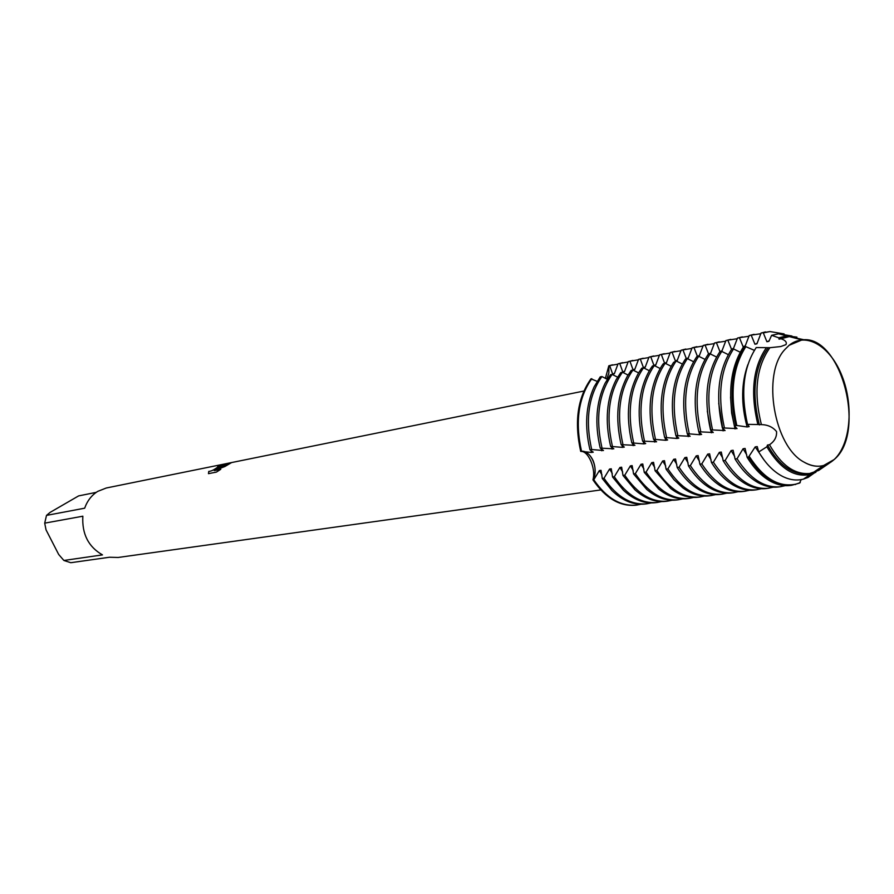 <?xml version="1.0" encoding="UTF-8"?>
<svg xmlns="http://www.w3.org/2000/svg" width="894" height="894" viewBox="0 0 894 894"><rect width="100%" height="100%" fill="white"/><g stroke="black" fill="none" stroke-linecap="round" stroke-linejoin="round"><path stroke-width="1.34" d="M593.135 460.712C595.817 467.629 595.762 474.021 592.968 479.888C594.398 474.334 593.694 468.076 590.856 461.114C587.85 454.443 584.452 451.191 580.687 451.358C585.872 451.001 590.018 454.118 593.135 460.712M789.123 345.296L784.82 349.565C761.576 374.139 774.014 446.732 804.108 462.164C815.227 468.333 825.24 467.461 834.147 459.55C850.395 444.62 853.904 406.245 842.215 376.463C830.772 346.481 806.176 331.305 789.123 345.296L784.82 349.565C761.576 374.139 774.014 446.732 804.108 462.164C810.746 466.02 817.228 467.149 823.53 465.55L834.147 459.55C866.979 432.618 840.885 334.088 802.007 339.91L789.123 345.296M219.667 466.802L216.292 469.115L220.628 466.612L231.568 462.589L224.875 466.523L214.281 470.579L220.773 469.283L216.437 472.088L208.47 473.664L208.76 471.406C210.917 471.373 213.845 469.987 217.521 467.238L218.605 466.31L217.566 466.12L220.416 465.003L222.036 465.092L219.667 466.802M583.827 391.058L106.285 488.001L97.737 491.376C91.669 495.164 87.31 500.774 84.662 508.194L46.51 515.391L44.7 523.146L82.84 516.207C81.857 533.942 88.405 546.837 102.475 554.895L63.876 560.46L70.782 562.706L109.515 557.241L118.187 557.465L600.768 489.934M749.686 490.225L744.903 491.253C729.012 492.683 714.641 483.565 701.801 463.908L699.879 464.187L698.113 455.582L696.214 455.873L690.347 465.584L688.458 465.863L686.76 457.303L684.882 457.594L679.06 467.238L677.194 467.517L675.551 459.013L673.696 459.292L667.907 468.881L666.075 469.149L664.488 460.689L662.655 460.969L656.911 470.49L655.101 470.758L653.57 462.354L651.76 462.623L646.06 472.088L644.261 472.356L642.786 463.986L641.009 464.265L635.332 473.664L633.567 473.921L632.147 465.606L630.393 465.875L624.761 475.217L623.006 475.474L621.643 467.204L619.911 467.473L614.312 476.748L612.58 477.005L611.272 468.78L609.563 469.037L603.998 478.268L602.288 478.513L601.025 470.333L599.338 470.59L593.806 479.754L592.968 479.888C605.73 498.405 620.134 506.831 636.204 505.144L635.779 505.199C619.855 506.663 605.584 498.226 592.968 479.888C599.338 469.227 590.766 449.213 580.687 451.358L591.56 452.453L593.247 452.185L589.984 449.816L591.683 449.537L603.461 450.509L600.243 448.117M590.979 378.844C577.569 397.808 574.138 421.979 580.687 451.358C574.138 421.979 577.569 397.808 590.979 378.844L597.136 381.347M218.684 466.165L218.661 466.411C215.555 469.16 212.269 470.859 208.816 471.507L208.76 471.406M208.816 471.507L208.47 473.652M222.181 464.902L218.013 466.042M231.166 462.801L216.292 469.115M220.539 469.439L214.281 470.579M605.361 378.475L608.825 365.791L608.881 373.01L606.78 379.078L608.881 373.01L608.825 365.791L609.663 365.612L612.669 374.094L614.346 373.737L618.056 363.802L619.743 363.445L622.794 371.96L624.493 371.602L628.236 361.612L629.946 361.243L633.053 369.814L634.774 369.445L638.551 359.388L640.283 359.019L643.434 367.635L645.177 367.266L648.988 357.142L650.743 356.762L653.95 365.422L655.715 365.054L659.56 354.862L661.336 354.482L664.6 363.188L666.388 362.819L670.265 352.56L672.064 352.169L675.383 360.93L677.194 360.55L681.116 350.224L691.967 348.381M612.178 364.92L608.825 365.791L612.178 364.92M63.876 560.46L58.68 554.459L46.03 529.84L44.7 523.146M46.51 515.391L50.086 512.407L78.616 495.902L96.239 492.359M693.934 347.464L697.376 356.315L699.231 355.924L703.22 345.464L705.087 345.062L708.584 353.968L710.473 353.566L714.496 343.028L716.385 342.625L719.949 351.577L721.849 351.186L725.917 340.569L727.828 340.156L731.46 349.163L733.382 348.761L737.483 338.077L739.427 337.664L743.115 346.716L745.071 346.313L749.217 335.552L751.183 335.127L754.938 344.235L756.916 343.821L761.096 332.993L762.515 332.691L763.308 332.903L766.907 341.731L768.918 341.307L771.623 335.317L778.775 337.82L779.043 339.184L781.032 338.759C785.468 340.301 787.1 342.257 785.938 344.637L780.753 346.548L769.913 347.699C756.279 366.976 753.452 392.611 761.397 424.605C767.879 424.795 772.93 427.12 776.562 431.601C776.875 436.976 774.528 441.345 769.499 444.731C781.2 465.171 794.576 474.759 809.651 473.496L818.636 470.456L829.409 463.092M682.927 349.833L686.313 358.639L688.145 358.248L692.09 347.855M696.862 346.671L692.101 347.855L703.086 346.012M769.913 347.699L756.223 347.554C743.327 367.266 740.433 392.868 747.54 424.348L761.397 424.605M754.346 350.336L745.842 346.671M736.779 425.488C729.761 393.326 732.778 367.065 745.842 346.682L743.484 346.872C730.376 367.311 727.336 393.651 734.365 425.879L736.779 425.488L747.127 426.952L749.161 426.617L747.54 424.348M740.165 352.191L733.538 348.951L731.571 349.364C718.43 369.691 715.356 395.863 722.341 427.88L737.036 428.606L734.365 425.89M728.264 354.616L721.76 351.42L719.815 351.834C706.64 372.049 703.533 398.053 710.495 429.835L725.068 430.562L722.352 427.88M716.53 357.008L710.138 353.856L708.216 354.259C695.018 374.374 691.878 400.21 698.795 431.78L713.267 432.506L710.495 429.846M704.953 359.366L698.672 356.259L696.772 356.661C683.552 376.653 680.379 402.334 687.262 433.691L699.7 434.73L701.622 434.406L698.795 431.78M693.52 361.69L687.352 358.639L685.474 359.03C672.232 378.922 669.025 404.434 675.875 435.579L690.134 436.294L687.262 433.691M682.256 363.981L676.177 360.975M666.499 437.132C659.683 406.167 662.912 380.777 676.177 360.986L673.595 362.383C660.923 382.196 657.939 407.217 664.633 437.445L676.926 438.462L678.803 438.149L675.875 435.579M671.126 366.249L665.158 363.288L663.326 363.679L661.817 365.825C649.759 385.537 646.999 410.022 653.548 439.278L665.762 440.295L667.617 439.982L664.633 437.445M660.141 368.496L654.274 365.568L652.475 365.948L650.184 369.267C638.741 388.856 636.215 412.793 642.607 441.088L656.576 441.792L653.548 439.278M649.301 370.708L643.524 367.825L641.747 368.194L638.696 372.731C627.867 392.153 625.576 415.531 631.812 442.888L643.87 443.882L645.68 443.58L642.607 441.1M638.595 372.887L632.918 370.049L631.164 370.418L627.342 376.218C617.139 395.439 615.083 418.258 621.151 444.653L634.919 445.346L631.812 442.888M628.035 375.044L622.447 372.239L620.715 372.608L616.145 379.715C606.557 398.713 604.724 420.94 610.624 446.397L622.548 447.38L624.303 447.089L621.151 444.653M617.598 377.167L612.111 374.418L610.401 374.776L605.082 383.247C596.119 401.987 594.499 423.611 600.232 448.117L613.82 448.81L610.624 446.397M607.305 379.268L601.897 376.553L600.209 376.91L594.152 386.8C585.805 405.25 584.419 426.259 589.984 449.816M769.499 444.731L767.499 445.033L766.873 446.776L758.727 451.973L757.24 446.598L755.206 446.899L748.557 457.035C761.487 477.273 775.858 486.682 791.704 485.274L799.571 483.073L801.192 479.609M807.573 476.334L808.042 477.43L816.121 471.697M748.557 457.035L747.116 457.247L745.093 448.442L743.082 448.743L737.058 458.723L735.069 459.013L733.114 450.263L731.124 450.565L725.146 460.477L723.179 460.768L721.29 452.062L719.335 452.353L713.39 462.198L711.456 462.489L709.624 453.828L707.69 454.118L701.79 463.897M804.343 339.832L789.29 336.591L781.032 338.759M767.499 445.033C779.188 465.45 792.565 475.027 807.64 473.764L809.651 473.496M813.886 472.066L816.635 470.725M767.924 348.112C754.29 367.367 751.452 392.98 759.397 424.941M801.27 339.709L798.89 338.714M786.273 337.027L779.054 339.184M815.82 472.311L810.31 474.479C794.297 477.765 779.814 468.534 766.873 446.776M757.81 424.304C750.189 392.634 753.027 367.121 766.326 347.788M778.775 337.82L786.575 335.887L796.934 337.139M758.727 451.973C765.823 463.93 774.003 472.177 783.245 476.737C790.184 480.033 796.934 480.827 803.46 479.106L808.042 477.43M797.202 338.647L795.47 337.675M791.95 336.021L778.573 333.797L771.623 335.317M755.206 446.899L764.124 460.119M747.797 364.808C741.182 383.437 740.97 404.155 747.127 426.952M800.264 482.615L796.096 484.09C779.177 487.766 763.621 478.614 749.44 456.644M744.903 346.57C731.806 367.032 728.766 393.382 735.796 425.645M747.116 457.247C754.245 468.847 762.359 477.027 771.488 481.788C777.847 485.006 784.105 486.235 790.262 485.464L791.704 485.274M743.082 448.743L746.758 454.878M730.566 396.958L731.638 413.039L735.024 428.93M785.167 485.654L780.205 486.749C764.348 488.158 749.965 478.815 737.058 458.723M724.341 427.544C717.346 395.494 720.408 369.3 733.538 348.951M735.069 459.013C741.875 470.065 749.641 477.999 758.358 482.805C765.074 486.414 771.69 487.811 778.205 487.006L780.205 486.749M731.124 450.565L734.7 456.51M718.709 403.261L723.09 430.886M773.187 487.196L768.281 488.269C752.413 489.688 738.031 480.424 725.146 460.477M712.451 429.511C705.5 397.685 708.596 371.658 721.76 351.42M723.179 460.768C729.683 471.261 737.081 478.927 745.384 483.777C752.446 487.789 759.419 489.376 766.314 488.526L768.281 488.269M719.335 452.353L722.81 458.13M707.299 411.162L711.311 432.819M761.353 488.727L756.514 489.778C740.634 491.197 726.263 482 713.39 462.198M700.728 431.456C693.811 399.853 696.94 373.983 710.138 353.856M711.456 462.489C717.636 472.434 724.676 479.832 732.566 484.693C739.975 489.141 747.306 490.918 754.57 490.024L756.514 489.778M707.69 454.118L711.076 459.728M698.884 431.78L699.7 434.73M689.162 433.378C682.278 401.987 685.452 376.285 698.672 356.27M699.879 464.187C705.746 473.585 712.417 480.715 719.882 485.554C727.638 490.46 735.337 492.438 742.992 491.499L744.903 491.253M696.214 455.873L699.51 461.304M687.43 433.691L688.235 436.607M738.165 491.711L733.449 492.717C717.547 494.147 703.176 485.107 690.347 465.584M677.753 435.266C670.902 404.088 674.098 378.542 687.352 358.639M688.458 465.863C694.012 474.725 700.315 481.553 707.355 486.347C715.446 491.745 723.514 493.946 731.549 492.963L733.449 492.717M684.882 457.594L688.089 462.868M676.121 435.59L676.926 438.462M726.788 493.186L722.129 494.17C706.226 495.6 691.867 486.627 679.06 467.238M677.194 467.517C682.435 475.832 688.358 482.358 694.962 487.096C703.399 492.985 711.825 495.432 720.262 494.404L722.129 494.17M673.696 459.292L676.825 464.422M664.968 437.457L665.762 440.295M715.569 494.628L710.965 495.589C695.051 497.03 680.692 488.124 667.919 468.881M655.391 438.976C648.608 408.212 651.86 382.978 665.147 363.288M666.075 469.149L673.92 479.642L682.703 487.778C691.475 494.203 700.281 496.896 709.121 495.835L710.965 495.589M662.655 460.969L665.717 465.964M653.961 439.312L654.743 442.094M704.483 496.058L699.935 497.008C684.011 498.45 669.673 489.61 656.911 470.49M644.418 440.798C637.679 410.234 640.953 385.158 654.274 365.579M655.101 470.758L670.589 488.392C679.686 495.388 688.861 498.338 698.113 497.232L699.935 497.008M651.76 462.623L654.743 467.484M643.099 441.133L643.87 443.882M693.543 497.466L689.05 498.394C673.126 499.835 658.789 491.074 646.06 472.088M633.6 442.586C626.884 412.223 630.192 387.303 643.524 367.825M644.261 472.356L658.599 488.951C668.019 496.55 677.574 499.768 687.251 498.628L689.05 498.394M641.009 464.265L643.926 468.981M632.382 442.943L633.142 445.637M682.737 498.863L678.3 499.768C662.376 501.221 648.049 492.516 635.343 473.664M622.917 444.363C616.234 414.201 619.576 389.426 632.918 370.049M633.567 473.921L646.742 489.454C656.487 497.667 666.41 501.176 676.523 499.992L678.3 499.768M630.393 465.875L633.231 470.479M621.788 444.731L622.548 447.38M672.064 500.238L667.684 501.121C651.76 502.573 637.444 493.946 624.761 475.217M612.368 446.106C605.719 416.146 609.082 391.527 622.447 372.25M623.006 475.474L635.008 489.878C645.066 498.74 655.369 502.573 665.929 501.344L667.684 501.121M619.911 467.473L622.693 471.943M611.34 446.497L612.088 449.09M661.526 501.59L657.202 502.462C641.277 503.914 626.973 495.343 614.312 476.748M601.964 447.827C595.348 418.057 598.723 393.595 612.111 374.418M612.58 477.005L623.409 490.225C633.757 499.791 644.451 503.948 655.47 502.685L657.202 502.462M640.842 504.25L636.617 505.099C620.693 506.552 606.423 498.114 593.806 479.765M581.525 451.224C574.976 421.823 578.407 397.64 591.806 378.676M609.563 469.037L612.278 473.407M601.025 448.229L601.751 450.788M599.338 470.59L601.997 474.848M590.833 449.95L591.56 452.453M651.123 502.931L646.854 503.791C630.918 505.244 616.636 496.74 603.998 478.268M591.683 449.537C585.101 419.957 588.498 395.629 601.897 376.553M602.288 478.513L611.921 490.515C622.57 500.796 633.645 505.3 645.133 504.004L646.854 503.791M769.175 340.815L766.907 341.731M763.308 332.903L769.969 331.562L784.038 333.898L784.753 335.406M769.969 331.562L761.096 332.993M757.173 343.352L754.938 344.235M751.183 335.127L760.906 333.719M754.1 334.334L749.217 335.552M745.328 345.844L743.115 346.716M739.427 337.664L749.038 336.245M742.344 336.87L737.483 338.077M733.628 348.302L731.46 349.163M727.828 340.156L737.326 338.725M730.756 339.374L725.917 340.569M722.095 350.727L719.949 351.577M716.385 342.625L725.76 341.184M719.312 341.832L714.496 343.028M710.708 353.119L708.584 353.968M705.087 345.062L714.351 343.609M708.014 344.268L703.22 345.464M699.466 355.488L697.376 356.315M688.38 357.823L686.313 358.639M685.854 349.04L681.116 350.224M677.428 360.126L675.383 360.93M672.064 352.169L680.993 350.716M674.992 351.387L670.265 352.56M666.611 362.405L664.6 363.188M661.336 354.482L670.154 353.029M664.264 353.7L659.56 354.862M655.939 364.651L653.95 365.422M650.743 356.762L659.459 355.309M653.67 355.98L648.988 357.142M645.401 366.864L643.434 367.635M640.283 359.019L648.888 357.555M643.211 358.237L638.551 359.388M634.986 369.054L633.053 369.814M629.946 361.243L638.461 359.79M632.874 360.461L628.236 361.612M624.705 371.222L622.794 371.96M619.743 363.445L628.158 361.981M622.671 362.662L618.056 363.802M614.547 373.357L612.669 374.094M609.663 365.612L617.977 364.16M765.432 331.897L762.515 332.691M823.53 465.55L812.646 472.904M802.007 339.91L789.29 336.591M810.31 474.479L803.46 479.106M786.575 335.887L778.573 333.797M796.096 484.09L795.414 484.548M636.617 505.099L635.779 505.199M612.591 364.83L611.764 365.009"/></g></svg>

